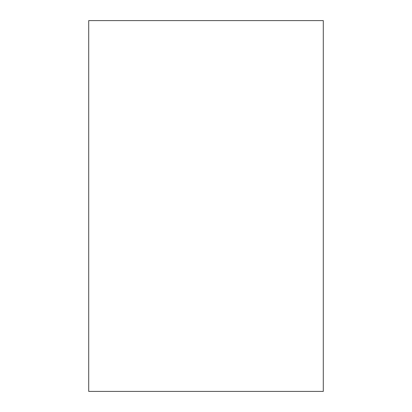 <?xml version="1.0" encoding="UTF-8"?>
<svg xmlns="http://www.w3.org/2000/svg" width="412" height="412" viewBox="0 0 412 412"><rect width="100%" height="100%" fill="white"/><g stroke="black" fill="none" stroke-linecap="round" stroke-linejoin="round"><path stroke-width="0.62" d="M323.291 20.6L88.709 20.6L88.709 391.4L323.291 391.4L323.291 20.6"/></g></svg>
